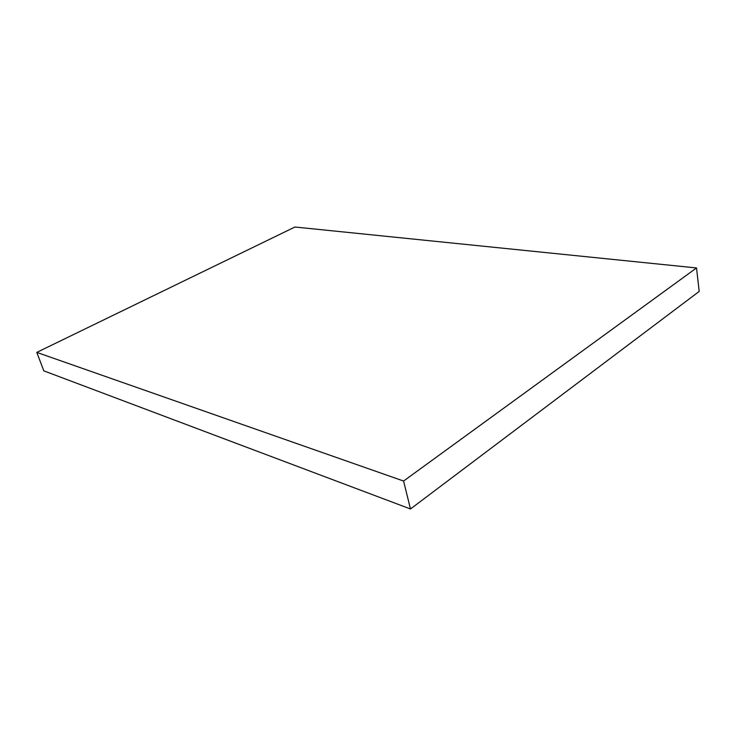 <?xml version="1.0" encoding="UTF-8"?>
<svg xmlns="http://www.w3.org/2000/svg" width="736" height="736" viewBox="0 0 736 736"><rect width="100%" height="100%" fill="white"/><g stroke="black" fill="none" stroke-linecap="round" stroke-linejoin="round"><path stroke-width="1.1" d="M294.934 227.019L36.8 352.388L403.586 481.04L696.523 267.95L294.934 227.019M403.586 481.04L410.476 508.981L43.82 370.852L36.8 352.388M410.476 508.981L699.2 291.419L696.523 267.95"/></g></svg>
